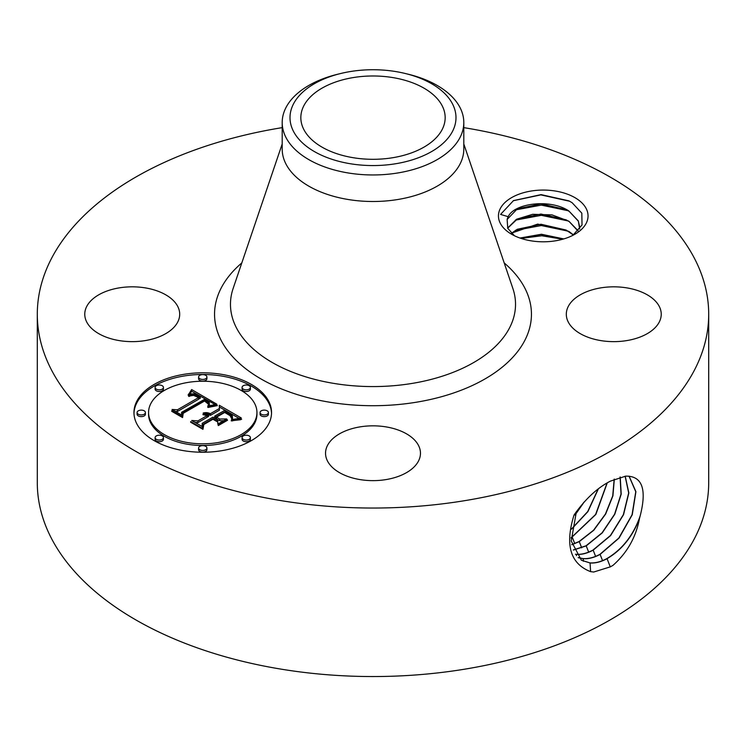 <?xml version="1.0" encoding="UTF-8"?>
<svg xmlns="http://www.w3.org/2000/svg" width="746" height="746" viewBox="0 0 746 746"><rect width="100%" height="100%" fill="white"/><g stroke="black" fill="none" stroke-linecap="round" stroke-linejoin="round"><path stroke-width="1.12" d="M463.807 127.641A335.7 193.811 180 0 1 708.7 314.234L708.7 482.737A335.7 193.811 180 0 1 467.509 668.705A335.7 193.811 180 0 1 37.3 482.737L37.3 314.234A335.7 193.811 180 0 1 278.491 128.256A335.7 193.811 180 0 1 282.193 127.641M708.7 314.234A335.7 193.811 180 0 1 467.509 500.202A335.7 193.811 180 0 1 37.3 314.234M625.605 476.172L610.377 481.142C597.313 487.837 585.2 499.13 574.038 515.01C564.769 544.888 570.289 563.771 590.599 571.65L590.058 562.988C595.373 563.342 601.043 561.906 607.067 558.679C621.744 549.998 632.552 536.607 639.49 518.507L640.143 516.008C646.941 489.525 642.334 476.228 626.332 476.125L625.605 476.172M590.599 571.65L593.732 572.023L610.377 566.829L612.97 565.365C627.153 552.833 635.993 537.213 639.49 518.507M586.235 208.656A44.797 25.868 180 0 1 574.924 234.225A44.797 25.868 180 0 1 511.57 234.225A44.797 25.868 180 0 1 500.258 223.222A44.797 25.868 180 0 1 530.639 191.116A44.797 25.868 180 0 1 586.235 208.656M177.781 306.513A47.464 27.406 180 0 1 179.693 314.234A47.464 27.406 180 0 1 138.98 341.36A47.464 27.406 180 0 1 86.685 321.946A47.464 27.406 180 0 1 84.764 314.234A47.464 27.406 180 0 1 125.477 287.107A47.464 27.406 180 0 1 177.781 306.513M659.315 306.513A47.464 27.406 180 0 1 661.236 314.234A47.464 27.406 180 0 1 620.523 341.36A47.464 27.406 180 0 1 568.219 321.946A47.464 27.406 180 0 1 566.307 314.234A47.464 27.406 180 0 1 607.02 287.107A47.464 27.406 180 0 1 659.315 306.513M386.363 479.529A47.464 27.406 180 0 1 325.536 453.242A47.464 27.406 180 0 1 359.637 426.945A47.464 27.406 180 0 1 420.464 453.242A47.464 27.406 180 0 1 386.363 479.529M251.393 440.606A68.791 39.715 180 0 1 176.429 449.213A68.791 39.715 180 0 1 133.963 412.519A68.791 39.715 180 0 1 154.105 384.442A68.791 39.715 180 0 1 229.078 375.835A68.791 39.715 180 0 1 271.544 412.519A68.791 39.715 180 0 1 251.393 440.606M581.293 560.162L589.89 562.885C595.215 563.249 600.875 561.813 606.899 558.577C622.397 549.317 633.485 535.124 640.143 516.008M576.416 511.532L571.231 540.99L581.376 560.209L590.049 562.988M393.319 157.62A72.166 41.664 180 0 1 300.834 117.644A72.166 41.664 180 0 1 352.681 77.668A72.166 41.664 180 0 1 445.166 117.644A72.166 41.664 180 0 1 393.319 157.62M514.423 235.736L507.756 228.323L507.131 219.473A36.545 21.102 180 0 1 508.203 216.704L500.575 214.4L513.481 200.609L541.083 194.613L568.909 200.861L572.107 202.707L581.824 213.16L582.029 224.984L572.807 235.372M271.525 413.368A68.791 39.715 0 0 0 228.397 377.355A68.791 39.715 0 0 0 154.105 386.12A68.791 39.715 0 0 0 133.972 413.368M583.372 561.272L583.213 558.698C588.501 559.052 594.133 557.626 600.12 554.409L619.049 538.08L632.254 514.749L635.918 491.679L629.083 476.144M452.635 131.137A82.992 47.921 180 0 1 349.632 163.626A82.992 47.921 180 0 1 293.365 104.151A82.992 47.921 180 0 1 340.763 73.49A82.992 47.921 180 0 1 405.237 73.49A82.992 47.921 180 0 1 452.635 131.137M507.131 219.473L517.295 208.852L541.13 203.826L566.093 209.617L569.301 211.472L578.318 221.133L579.791 227.437M579.689 229.078L578.318 220.919L568.881 210.987C550.417 198.511 514.143 203.173 508.203 216.704M405.237 73.49L408.267 74.227A90.807 52.425 180 0 1 463.807 122.54L463.807 149.069A90.807 52.425 180 0 1 398.569 199.378A90.807 52.425 180 0 1 282.193 149.069L282.193 122.54A90.807 52.425 180 0 1 285.867 107.778A90.807 52.425 180 0 1 337.733 74.227L340.763 73.49M148.557 412.519L148.557 414.207A54.197 31.295 0 0 0 182.005 443.115A54.197 31.295 0 0 0 241.079 436.335A54.197 31.295 0 0 0 256.95 414.207L256.95 412.519A54.197 31.295 0 0 0 223.492 383.612A54.197 31.295 0 0 0 164.428 390.4A54.197 31.295 0 0 0 148.557 412.519A54.197 31.295 0 0 0 182.005 441.436A54.197 31.295 0 0 0 241.079 434.648A54.197 31.295 0 0 0 256.95 412.519M242.068 387.416L242.068 389.104A4.168 2.406 0 0 0 244.641 391.324A4.168 2.406 0 0 0 249.183 390.801A4.168 2.406 0 0 0 250.404 389.104L250.404 387.416A4.168 2.406 0 0 0 247.831 385.197A4.168 2.406 0 0 0 243.289 385.719A4.168 2.406 0 0 0 242.068 387.416A4.168 2.406 0 0 0 244.641 389.645A4.168 2.406 0 0 0 249.183 389.123A4.168 2.406 0 0 0 250.404 387.416M242.068 437.632L242.068 439.31A4.168 2.406 0 0 0 244.641 441.539A4.168 2.406 0 0 0 249.183 441.017A4.168 2.406 0 0 0 250.404 439.31L250.404 437.632A4.168 2.406 0 0 0 247.831 435.403A4.168 2.406 0 0 0 243.289 435.925A4.168 2.406 0 0 0 242.068 437.632A4.168 2.406 0 0 0 244.641 439.851A4.168 2.406 0 0 0 249.183 439.329A4.168 2.406 0 0 0 250.404 437.632M260.074 412.519L260.074 414.207A4.168 2.406 0 0 0 262.648 416.436A4.168 2.406 0 0 0 267.199 415.914A4.168 2.406 0 0 0 268.411 414.207L268.411 412.519A4.168 2.406 0 0 0 265.837 410.3A4.168 2.406 0 0 0 261.296 410.822A4.168 2.406 0 0 0 260.074 412.519A4.168 2.406 0 0 0 262.648 414.748A4.168 2.406 0 0 0 267.199 414.226A4.168 2.406 0 0 0 268.411 412.519M155.103 437.632L155.103 439.31A4.168 2.406 0 0 0 157.676 441.539A4.168 2.406 0 0 0 162.218 441.017A4.168 2.406 0 0 0 163.439 439.31L163.439 437.632A4.168 2.406 0 0 0 160.866 435.403A4.168 2.406 0 0 0 156.315 435.925A4.168 2.406 0 0 0 155.103 437.632A4.168 2.406 0 0 0 157.676 439.851A4.168 2.406 0 0 0 162.218 439.329A4.168 2.406 0 0 0 163.439 437.632M198.585 448.029L198.585 449.717A4.168 2.406 0 0 0 201.159 451.936A4.168 2.406 0 0 0 205.7 451.414A4.168 2.406 0 0 0 206.922 449.717L206.922 448.029A4.168 2.406 0 0 0 204.348 445.8A4.168 2.406 0 0 0 199.807 446.322A4.168 2.406 0 0 0 198.585 448.029A4.168 2.406 0 0 0 201.159 450.248A4.168 2.406 0 0 0 205.7 449.726A4.168 2.406 0 0 0 206.922 448.029M155.103 387.416L155.103 389.104A4.168 2.406 0 0 0 157.676 391.324A4.168 2.406 0 0 0 162.218 390.801A4.168 2.406 0 0 0 163.439 389.104L163.439 387.416A4.168 2.406 0 0 0 160.866 385.197A4.168 2.406 0 0 0 156.315 385.719A4.168 2.406 0 0 0 155.103 387.416A4.168 2.406 0 0 0 157.676 389.645A4.168 2.406 0 0 0 162.218 389.123A4.168 2.406 0 0 0 163.439 387.416M198.585 377.019L198.585 378.707A4.168 2.406 0 0 0 201.159 380.926A4.168 2.406 0 0 0 205.7 380.404A4.168 2.406 0 0 0 206.922 378.707L206.922 377.019A4.168 2.406 0 0 0 204.348 374.8A4.168 2.406 0 0 0 199.807 375.322A4.168 2.406 0 0 0 198.585 377.019A4.168 2.406 0 0 0 201.159 379.248A4.168 2.406 0 0 0 205.7 378.726A4.168 2.406 0 0 0 206.922 377.019M137.087 412.519L137.087 414.207A4.168 2.406 0 0 0 139.661 416.436A4.168 2.406 0 0 0 144.202 415.914A4.168 2.406 0 0 0 145.423 414.207L145.423 412.519A4.168 2.406 0 0 0 142.85 410.3A4.168 2.406 0 0 0 138.308 410.822A4.168 2.406 0 0 0 137.087 412.519A4.168 2.406 0 0 0 139.661 414.748A4.168 2.406 0 0 0 144.202 414.226A4.168 2.406 0 0 0 145.423 412.519M578.141 557.607L583.046 558.595C588.333 558.95 593.965 557.523 599.952 554.315L618.844 538.034L632.058 514.759L635.769 491.717L629.009 476.135M463.807 122.54A90.807 52.425 180 0 1 460.133 137.292A90.807 52.425 180 0 1 398.569 172.839A90.807 52.425 180 0 1 282.193 122.54M578.206 557.682L583.204 558.698M578.187 230.868L568.881 221.198L551.993 214.885L532.663 214.307L516.586 219.221L507.634 228.071M507.681 228.173L517.295 219.063L540.981 214.037L566.093 219.828L569.301 221.693L578.318 231.344M216.853 404.211L207.798 406.066L209.244 403.8L209.234 402.262L204.861 399.147L181.567 412.305L181.754 415.093L172.037 409.479L177.501 409.759L198.65 397.553L193.55 395.389L188.514 396.163L193.671 394.932L198.977 397.096L200.245 396.63L194.193 393.813L191.312 393.925L188.132 395.138L191.638 389.552L216.853 404.211M216.62 405.74L208.031 407.484L207.668 407.055L214.923 405.423L217.086 405.199L217.319 405.675L216.62 405.74M208.199 404.006L204.6 400.994L183.199 413.321L182.584 417.583L171.72 411.307L171.804 410.701L181.987 416.576L182.388 413.051L204.544 400.266L208.181 402.654L208.33 404.313L208.181 402.654M241.34 418.002L231.474 419.672L232.538 417.126L232.127 415.373L224.63 410.393L214.68 416.137L215.976 416.883L224.76 411.811L230.374 415.186L231.642 416.958L231.428 418.17L230.104 415.699L224.714 412.454L216.508 417.191L219.716 419.038L226.709 418.935L217.804 424.073L217.767 419.97L212.899 417.163L202.185 423.346L202.138 426.516L191.703 420.492L197.932 420.893L207.071 415.615L202.968 414.673L203.015 414.179L207.649 415.289L208.647 414.711L203.201 412.995L206.866 412.641L210.428 413.676L219.399 408.5L219.277 405.255L241.34 418.002M240.371 419.746L231.176 420.8L236.93 419.541L241.639 419.252L240.371 419.746M218.336 425.556L218.102 425.052L227.288 419.756L227.521 420.259L218.336 425.556M212.936 419.252L203.844 424.502L202.949 429.342L190.64 422.236L190.687 421.593L202.334 428.316L203.052 424.343L212.983 418.609L217.254 421.08L217.3 421.77L212.936 419.252M575.52 554.325L576.36 554.399C581.619 554.754 587.223 553.336 593.173 550.147L610.61 535.581L623.563 514.665L628.85 492.938L625.223 476.181M575.464 554.231L576.201 554.306C581.451 554.66 587.055 553.243 593.005 550.054L610.414 535.525L623.358 514.656L628.682 492.957L625.111 476.19M191.638 389.552L191.638 391.24L215.016 404.509M191.293 390.177L191.293 391.864L191.638 391.24M190.939 390.792L190.939 392.48L191.293 391.864M190.575 391.389L190.575 393.067L190.939 392.48M190.211 391.958L190.211 393.646L190.575 393.067M189.838 392.508L189.838 394.196L190.211 393.646M189.456 393.049L189.456 394.522M189.074 393.562L189.074 394.681M188.682 394.056L188.682 394.858M188.281 394.531L188.281 395.063M200.245 396.63L200.245 398.317L198.977 398.784L198.977 397.096M197.718 396.35L197.718 396.993M197.242 396.079L197.242 396.713M196.767 395.846L196.767 396.443M196.301 395.632L196.301 396.21M195.844 395.445L195.844 396.005M195.396 395.287L195.396 395.828M194.948 395.156L194.948 395.678M194.519 395.054L194.519 395.557M194.091 394.979L194.091 395.473M193.671 394.932L193.671 395.408M192.421 394.942L192.421 395.417M191.983 395.007L191.983 395.473M191.526 395.091L191.526 395.566M191.06 395.203L191.06 395.688M190.584 395.343L190.584 395.846M190.081 395.511L190.081 396.033M189.577 395.697L189.577 396.247M189.055 395.921L189.055 396.48M198.65 397.553L198.65 399.241L177.501 411.447L177.501 409.759M175.245 411.335L177.501 411.447M181.567 412.305L181.632 415.018M209.337 403.521L209.402 404.938M209.244 403.8L209.337 405.199M209.094 404.09L209.094 405.693M208.917 404.388L208.917 405.74M208.694 404.696L208.694 405.805M208.432 405.022L208.432 405.88M208.134 405.358L208.134 405.964M217.086 405.199L217.086 405.693M216.415 405.246L216.415 405.759M215.697 405.32L215.697 405.852M214.923 405.423L214.923 405.964M214.083 405.554L214.083 406.104M213.197 405.712L213.197 406.272M212.256 405.908L212.256 406.467M211.258 406.132L211.258 406.682M210.204 406.384L210.204 406.934M209.085 406.663L209.085 407.204M208.526 403.222L208.526 403.847M208.404 402.933L208.404 404.183M207.845 402.336L207.845 403.427M207.388 401.982L207.388 402.877M207.118 401.786L207.118 402.607M206.81 401.581L206.81 402.346M206.474 401.367L206.474 402.085M206.11 401.152L206.11 401.833M205.709 400.919L205.709 401.581M204.544 400.266L204.544 401.022M182.388 413.051L182.388 414.739L183.05 414.356M181.987 416.576L181.987 417.238M182.099 417.303L182.388 414.739M171.804 410.701L171.804 411.363M219.343 406.98L238.813 418.226M219.399 408.5L219.399 410.188L210.428 415.363L210.428 413.676M209.729 413.359L209.729 415.046L210.428 415.363M209.02 413.098L209.02 414.785L209.729 415.046M208.311 412.892L208.311 414.478M208.554 414.645L209.02 414.785M207.593 412.734L207.593 414.077M206.866 412.641L206.866 413.778M206.148 412.603L206.148 413.564M205.411 412.613L205.411 413.415M204.684 412.687L204.684 413.321M203.947 412.808L203.947 413.275M208.647 414.711L208.647 416.399L207.649 416.967L207.649 415.289M207.229 415.065L207.649 416.967M206.81 414.869L206.81 415.475M206.372 414.692L206.372 415.27M205.924 414.543L205.924 415.102M205.467 414.422L205.467 414.972M205.001 414.319L205.001 414.86M204.516 414.254L204.516 414.776M204.031 414.198L204.031 414.72M203.527 414.179L203.527 414.683M203.015 414.179L203.015 414.673M207.071 415.615L207.071 417.303L197.932 422.581L197.932 420.893M194.995 422.385L197.932 422.581M219.716 419.038L219.716 420.725L223.716 420.66M216.508 417.191L216.508 418.87L219.716 420.725M231.642 416.958L231.642 417.62M231.484 416.538L231.484 418.049M231.223 416.1L231.223 417.182M230.85 415.653L230.85 416.492M230.374 415.186L230.374 415.951M229.777 414.72L229.777 415.438M229.078 414.235L229.078 414.935M228.267 413.741L228.267 414.403M226.514 412.762L226.514 413.377M225.954 412.454L225.954 413.079M224.76 411.811L224.76 412.473M215.976 416.883L215.976 418.571L216.508 418.264M214.68 416.137L214.68 417.816L215.976 418.571M232.463 417.49L232.538 418.804M232.342 417.872L232.342 419.448M232.183 418.292L232.183 419.494M231.987 418.72L231.987 419.541M240.399 419.28L240.399 419.746M239.196 419.336L239.196 419.83M238.039 419.429L238.039 419.933M236.93 419.541L236.93 420.054M235.867 419.681L235.867 420.203M234.841 419.849L234.841 420.371M233.862 420.045L233.862 420.558M232.92 420.268L232.92 420.772M232.025 420.52L232.025 421.005M227.288 419.756L227.288 420.39M217.254 421.08L217.254 421.742M212.983 418.609L212.983 419.271M203.052 424.343L203.052 426.031L203.621 425.705M202.334 428.316L202.334 428.987M202.502 429.081L203.052 426.031M190.687 421.593L190.687 422.255M511.439 233.302L517.295 229.274L540.981 224.248L566.093 230.038L573.348 235.009M573.478 234.915L568.881 231.409L537.717 224.089L511.327 233.19M573.348 550.063L586.225 545.885L602.255 532.896L614.788 514.227L621.213 494.066L620.206 476.964M573.301 549.951L586.048 545.792L602.059 532.84L614.583 514.227L621.026 494.104L620.075 476.992M563.5 239.009L541.456 234.468L520.223 238.123M563.789 238.925L541.456 234.253L519.943 238.03M571.79 544.739L579.269 541.624L593.769 530.266L605.659 514.013L612.923 495.838L614.331 479.091M571.762 544.599L579.101 541.531L593.564 530.22L605.444 514.022L612.727 495.894L614.182 479.165M571.044 538.025L595.84 514.46L607.253 482.876M571.035 537.847L595.606 514.47L607.076 482.979M575.231 514.563L583.708 502.478M575.054 515.057L584.286 501.844M571.539 529.147L587.876 511.653L598.357 488.891M571.576 528.905L587.708 511.579L598.124 489.078M521.165 238.44L541.745 235.755L562.689 239.242M515.337 230.374L541.298 225.534L568.079 231.139M515.337 220.163L541.298 215.324L568.079 220.928M515.337 209.952L541.298 205.113L568.079 210.717M513.257 200.73L540.841 194.893L569.608 201.234M504.193 262.928A158.46 91.488 180 0 1 417.611 402.01A158.46 91.488 180 0 1 245.005 368.16A158.46 91.488 180 0 1 241.807 262.928M610.293 566.932L607.067 558.679M463.807 143.978L512.866 288.46A142.523 82.284 180 0 1 413.125 383.248A142.523 82.284 180 0 1 233.134 288.46L282.193 143.978M602.544 560.628L600.12 554.409M595.597 556.367L593.173 550.147M576.444 555.649L576.369 554.399M227.67 413.405L227.67 414.039M227.092 413.079L227.092 413.704M225.395 412.156L225.395 412.79M588.65 552.096L586.225 545.885M581.693 547.834L579.269 541.624M574.746 543.573L572.322 537.362"/></g></svg>
